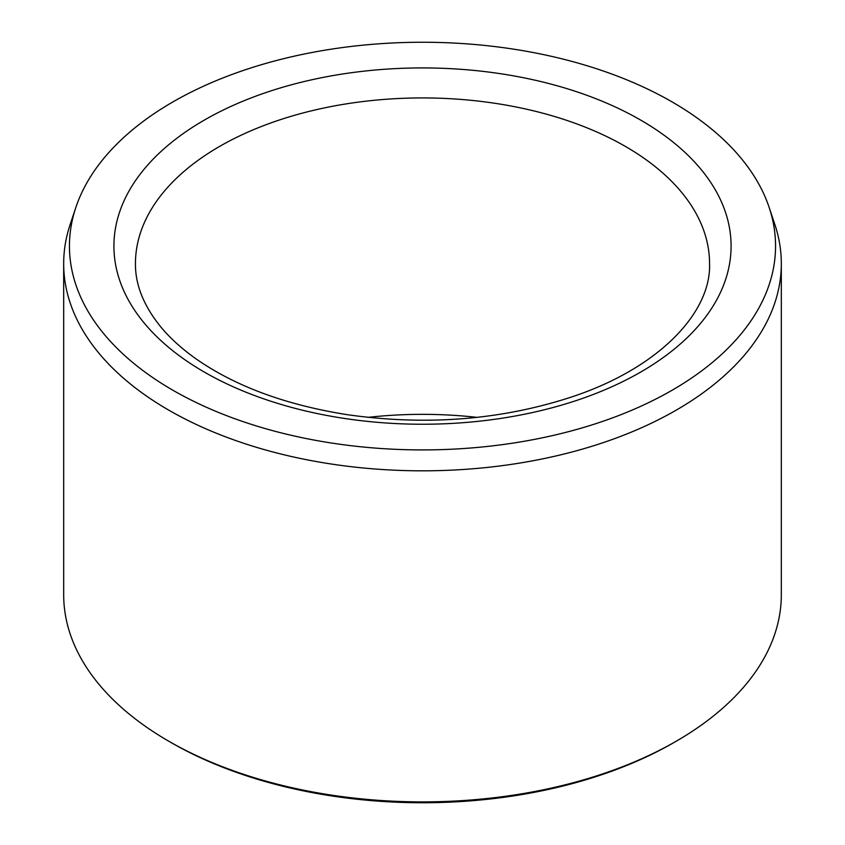 <?xml version="1.0" encoding="UTF-8"?>
<svg xmlns="http://www.w3.org/2000/svg" width="845" height="845" viewBox="0 0 845 845"><rect width="100%" height="100%" fill="white"/><g stroke="black" fill="none" stroke-linecap="round" stroke-linejoin="round"><path stroke-width="1.27" d="M172.855 390.21A353.052 203.835 180 0 1 75.839 207.469A353.052 203.835 180 0 1 422.5 42.25A353.052 203.835 180 0 1 769.161 207.469A353.052 203.835 180 0 1 588.035 426.123A353.052 203.835 180 0 1 172.855 390.21M769.161 207.469L774.823 224.411A358.819 207.162 180 0 1 781.319 263.661L781.319 594.732A358.819 207.162 180 0 1 676.232 741.213L673.687 742.681A355.238 205.092 180 0 1 171.313 742.681L168.778 741.213A358.819 207.162 180 0 1 168.768 741.213A358.819 207.162 180 0 1 63.681 594.732L63.681 263.661A358.819 207.162 180 0 1 70.177 224.411L75.839 207.469M676.232 741.213A358.819 207.162 180 0 1 168.778 741.213L171.313 742.681M781.319 263.661A358.819 207.162 180 0 1 559.812 455.054A358.819 207.162 180 0 1 168.778 410.152A358.819 207.162 180 0 1 63.681 263.661M367.955 417.367A287.057 165.736 180 0 1 477.055 417.367M204.3 120.106A308.583 178.158 0 0 0 342.637 418.169A308.583 178.158 0 0 0 720.574 199.969A308.583 178.158 0 0 0 204.3 120.106M219.52 146.47A287.057 165.736 0 0 0 135.443 263.661C135.263 284.828 143.734 305.932 160.846 326.973C170.542 338.687 182.9 349.745 197.899 360.16C237.086 386.957 286.877 405.125 347.284 414.684C426.471 425.922 501.296 420.007 571.769 396.928C659.765 367.807 711.321 312.016 709.557 263.661A287.057 165.736 0 0 0 532.35 110.547A287.057 165.736 0 0 0 219.52 146.47"/></g></svg>
